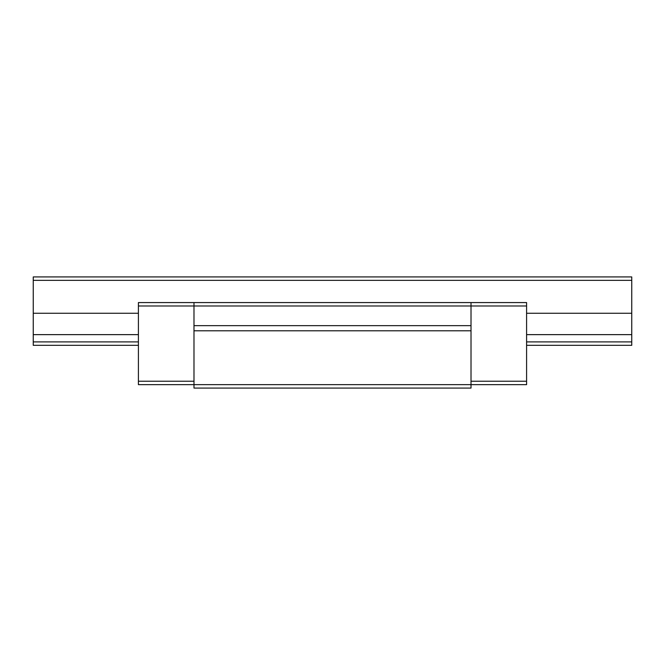 <?xml version="1.0" encoding="UTF-8"?>
<svg xmlns="http://www.w3.org/2000/svg" width="665" height="665" viewBox="0 0 665 665"><rect width="100%" height="100%" fill="white"/><g stroke="black" fill="none" stroke-linecap="round" stroke-linejoin="round"><path stroke-width="1" d="M631.75 280.347L33.25 280.347L33.25 276.923L631.75 276.923L631.75 313.265L526.589 313.265M33.25 280.347L33.25 341.901L138.411 341.901M138.411 313.265L33.25 313.265M631.75 313.265L631.75 334.636L526.589 334.636M138.411 334.636L33.25 334.636M526.589 341.901L631.75 341.901L631.75 345.326L526.589 345.326M631.75 334.636L631.75 341.901M138.411 345.326L33.25 345.326L33.25 341.901M526.589 302.575L526.589 384.653L471.011 384.653L471.011 330.788L193.989 330.788L193.989 302.575L526.589 302.575M193.989 330.788L193.989 384.653L471.011 384.653L471.011 388.077L193.989 388.077L193.989 384.653L138.411 384.653L138.411 381.236L193.989 381.236M471.011 330.788L471.011 305.991L138.411 305.991L138.411 381.236M138.411 305.991L138.411 302.575L193.989 302.575M471.011 325.659L193.989 325.659M471.011 302.575L471.011 305.991L526.589 305.991M471.011 381.236L526.589 381.236"/></g></svg>
